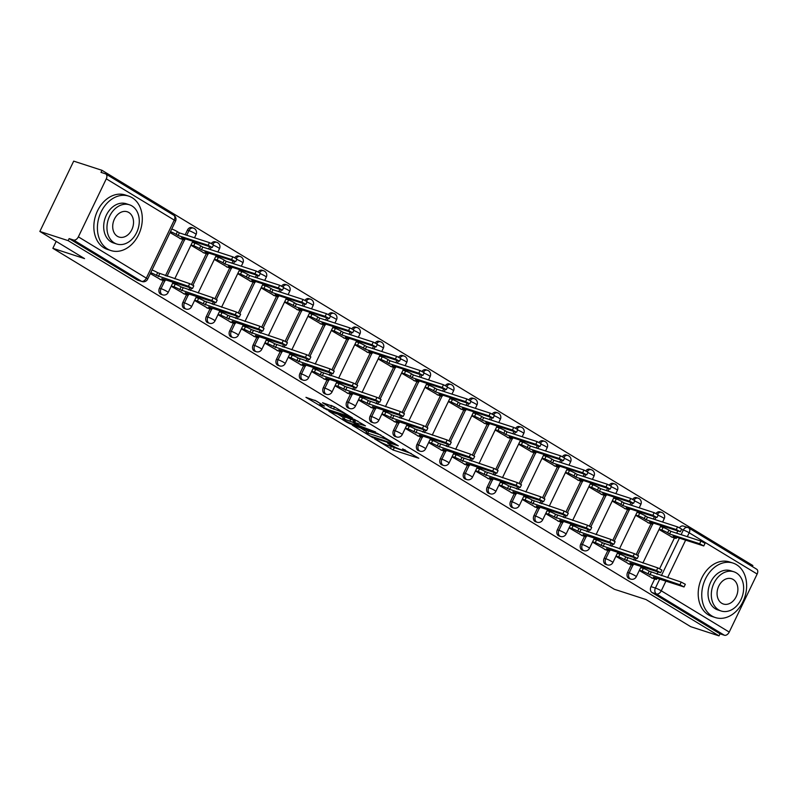 <?xml version="1.0" encoding="UTF-8"?>
<svg xmlns="http://www.w3.org/2000/svg" width="797" height="797" viewBox="0 0 797 797"><rect width="100%" height="100%" fill="white"/><g stroke="black" fill="none" stroke-linecap="round" stroke-linejoin="round"><path stroke-width="1.2" d="M374.6 438.878L393.17 450.036L418.843 458.275L402.644 448.85A7.193 0.827 -154.3 0 1 404.657 450.514A7.193 0.827 -154.3 0 1 402.883 450.255L400.791 449.578A7.193 0.827 -154.3 0 1 391.616 445.264L387.581 443.092L389.653 444.636A7.193 0.827 -154.3 0 1 391.676 446.3A7.193 0.827 -154.3 0 1 389.902 446.041L387.81 445.364A7.193 0.827 -154.3 0 1 378.635 441.05L374.6 438.878M316.419 401.05L305.948 397.334L326.82 409.748L352.503 417.987L334.491 406.918L322.556 402.724L330.625 407.755L337.719 410.475A6.017 0.687 -154.3 0 1 343.806 413.185A6.017 0.687 -154.3 0 1 347.074 415.476A6.017 0.687 -154.3 0 1 345.589 415.267L329.051 409.897A6.017 0.687 -154.3 0 1 322.964 407.187A6.017 0.687 -154.3 0 1 319.697 404.896A6.017 0.687 -154.3 0 1 321.171 405.105L324.479 406.081L316.419 401.05M719.014 635.867L690.71 626.681L645.998 599.533L614.288 589.242L52.851 248.315L84.562 258.617L39.85 231.459L68.153 240.644L719.014 635.867L720 633.814L724.403 635.249L656.439 593.974A4.583 3.467 -72 0 1 655.413 588.056L659.687 579.17M352.304 425.219L372.627 437.563L398.301 445.802L377.429 433.379L352.304 425.219M346.854 422.31L328.842 411.232L354.526 419.471L365.464 425.857L354.167 422.39L359.726 425.907L375.656 432.004L349.724 423.655L346.854 422.31L347.133 421.733M39.85 231.459L73.693 161.133L101.996 170.319L752.856 565.541L752.358 566.577M68.153 240.644L69.14 238.592L73.543 240.027A4.583 2.939 -58.7 0 0 78.365 236.848L106.29 178.827A4.583 2.939 -58.7 0 0 105.822 173.985A4.583 2.939 -58.7 0 0 105.423 173.796L101.01 172.371L101.996 170.319M720 633.814L652.026 592.55A4.583 3.467 -72 0 1 651 586.622L654.696 578.951M656.967 574.229L658.033 572.017M659.647 568.659L674.431 537.945M676.703 533.223L677.769 531.011M756.283 569.018A4.583 2.939 121.3 0 1 756.682 569.207A4.583 2.939 121.3 0 1 757.15 574.039L729.225 632.071A4.583 2.939 121.3 0 1 724.403 635.249M615.882 556.286L629.112 564.027M635.617 515.28L648.848 523.021M592.48 542.07L605.7 549.82M612.216 501.064L625.436 508.815M569.068 527.863L582.298 535.604M588.804 486.857L602.034 494.598M545.666 513.647L558.896 521.397M565.402 472.641L578.632 480.382M522.254 499.44L535.484 507.181M541.99 458.424L555.22 466.175M498.852 485.224L512.082 492.964M518.588 444.218L531.818 451.959M475.45 471.007L488.671 478.758M495.186 430.001L508.406 437.742M452.038 456.801L465.269 464.541M471.774 415.795L485.004 423.536M428.637 442.584L441.867 450.335M448.372 401.578L461.602 409.319M405.235 428.378L418.455 436.118M424.97 387.362L438.191 395.113M381.823 414.161L395.053 421.902M401.558 373.155L414.789 380.896M358.421 399.945L371.651 407.695M378.157 358.939L391.387 366.68M335.009 385.738L348.239 393.479M354.745 344.732L367.975 352.473M311.607 371.522L324.837 379.262M331.343 330.516L344.573 338.257M288.205 357.315L301.425 365.056M307.941 316.299L321.161 324.05M264.793 343.099L278.023 350.839M284.529 302.093L297.759 309.834M241.391 328.882L254.622 336.633M261.127 287.876L274.357 295.617M217.98 314.676L231.21 322.416M237.715 273.66L250.945 281.411M194.578 300.459L207.808 308.2M214.313 259.453L227.543 267.194M171.176 286.243L184.396 293.993M190.911 245.237L204.132 252.988M150.314 273.58L160.994 279.777M170.05 232.575L180.73 238.771M159.48 288.155L161.044 288.663A4.583 3.467 -72 0 0 162.638 294.85L161.064 294.342A4.583 3.467 108 0 1 159.48 288.155L163.176 280.484M165.447 275.762L182.911 239.479M185.183 234.756L187.405 230.134L188.969 230.642A4.583 3.467 -72 0 1 193.392 228.101A4.583 3.467 -72 0 1 193.95 228.36M182.892 302.372L184.456 302.88A4.583 3.467 -72 0 0 186.04 309.057L184.476 308.549A4.583 3.467 108 0 1 182.892 302.372L186.578 294.701M188.849 289.978L189.915 287.767M191.539 284.399L206.313 253.695M208.585 248.973L209.651 246.761M206.293 316.578L207.858 317.086A4.583 3.467 -72 0 0 209.442 323.273L207.878 322.765A4.583 3.467 108 0 1 206.293 316.578L209.99 308.907M212.261 304.195L213.327 301.983M214.941 298.616L229.725 267.902M231.997 263.179L233.063 260.968M229.695 330.795L231.26 331.303A4.583 3.467 -72 0 0 232.854 337.48L231.289 336.972A4.583 3.467 108 0 1 229.695 330.795L233.391 323.124M235.663 318.401L236.729 316.19M238.343 312.832L253.127 282.118M255.399 277.396L256.465 275.184M253.107 345.011L254.671 345.519A4.583 3.467 -72 0 0 256.255 351.696L254.691 351.188A4.583 3.467 108 0 1 253.107 345.011L256.793 337.34M259.065 332.618L260.131 330.406M261.755 327.039L276.529 296.325M278.801 291.612L279.867 289.401M276.509 359.218L278.073 359.726A4.583 3.467 -72 0 0 279.657 365.913L278.093 365.405A4.583 3.467 108 0 1 276.509 359.218L280.205 351.547M282.477 346.834L283.543 344.613M285.157 341.255L299.941 310.541M302.212 305.819L303.278 303.607M299.921 373.434L301.485 373.942A4.583 3.467 -72 0 0 303.069 380.119L301.505 379.611A4.583 3.467 108 0 1 299.921 373.434L303.607 365.763M305.879 361.041L306.945 358.829M308.569 355.462L323.343 324.758M325.614 320.035L326.68 317.824M323.323 387.651L324.887 388.149A4.583 3.467 -72 0 0 326.471 394.336L324.907 393.828A4.583 3.467 108 0 1 323.323 387.651L327.019 379.97M329.291 375.257L330.347 373.046M331.97 369.678L346.755 338.964M349.026 334.242L350.082 332.03M346.725 401.857L348.289 402.365A4.583 3.467 -72 0 0 349.883 408.542L348.319 408.034A4.583 3.467 108 0 1 346.725 401.857L350.421 394.186M352.692 389.464L353.758 387.252M355.372 383.895L370.157 353.181M372.428 348.458L373.494 346.247M370.137 416.074L371.701 416.582A4.583 3.467 -72 0 0 373.285 422.759L371.721 422.251A4.583 3.467 108 0 1 370.137 416.074L373.823 408.403M376.094 403.68L377.16 401.469M378.784 398.101L393.559 367.387M395.83 362.675L396.896 360.463M393.539 430.28L395.103 430.788A4.583 3.467 -72 0 0 396.687 436.975L395.123 436.467A4.583 3.467 108 0 1 393.539 430.28L397.235 422.609M399.506 417.897L400.572 415.675M402.186 412.318L416.97 381.604M419.242 376.881L420.308 374.67M416.951 444.497L418.515 445.005A4.583 3.467 -72 0 0 420.099 451.182L418.535 450.674A4.583 3.467 108 0 1 416.951 444.497L420.637 436.826M422.908 432.104L423.974 429.892M425.588 426.525L440.372 395.82M442.644 391.098L443.71 388.886M440.352 458.713L441.917 459.221A4.583 3.467 -72 0 0 443.501 465.398L441.937 464.89A4.583 3.467 108 0 1 440.352 458.713L444.039 451.042M446.31 446.32L447.376 444.108M449 440.741L463.784 410.027M466.056 405.314L467.112 403.093M463.754 472.92L465.318 473.428A4.583 3.467 -72 0 0 466.912 479.605L465.348 479.097A4.583 3.467 108 0 1 463.754 472.92L467.45 465.249M469.722 460.527L470.788 458.315M472.402 454.957L487.186 424.243M489.458 419.521L490.524 417.309M487.166 487.136L488.73 487.644A4.583 3.467 -72 0 0 490.314 493.821L488.75 493.313A4.583 3.467 108 0 1 487.166 487.136L490.852 479.465M493.124 474.743L494.19 472.531M495.814 469.164L510.588 438.45M512.86 433.737L513.926 431.526M510.568 501.343L512.132 501.851A4.583 3.467 -72 0 0 513.716 508.038L512.152 507.53A4.583 3.467 108 0 1 510.568 501.343L514.264 493.672M516.536 488.959L517.602 486.738M519.216 483.38L534 452.666M536.271 447.944L537.337 445.732M533.97 515.559L535.534 516.067A4.583 3.467 -72 0 0 537.128 522.244L535.564 521.736A4.583 3.467 108 0 1 533.97 515.559L537.666 507.888M539.938 503.166L541.004 500.954M542.618 497.597L557.402 466.883M559.673 462.16L560.739 459.949M557.382 529.776L558.946 530.284A4.583 3.467 -72 0 0 560.53 536.461L558.966 535.953A4.583 3.467 108 0 1 557.382 529.776L561.068 522.105M563.34 517.383L564.406 515.171M566.029 511.804L580.804 481.089M583.075 476.377L584.141 474.155M580.784 543.982L582.348 544.49A4.583 3.467 -72 0 0 583.932 550.677L582.368 550.169A4.583 3.467 108 0 1 580.784 543.982L584.48 536.311M586.751 531.589L587.817 529.377M589.431 526.02L604.216 495.306M606.487 490.583L607.553 488.372M604.196 558.199L605.76 558.707A4.583 3.467 -72 0 0 607.344 564.884L605.78 564.376A4.583 3.467 108 0 1 604.196 558.199L607.882 550.528M610.153 545.806L611.219 543.594M612.843 540.227L627.618 509.522M629.889 504.8L630.955 502.588M627.598 572.405L629.162 572.913A4.583 3.467 -72 0 0 630.746 579.1L629.182 578.592A4.583 3.467 108 0 1 627.598 572.405L631.294 564.734M633.565 560.022L634.621 557.81M636.245 554.443L651.029 523.729M653.301 519.006L654.367 516.795M52.851 248.315L56.188 241.381M639.284 570.503L652.514 578.243M659.019 529.487L672.25 537.238M661.032 526.737L660.504 526.418M637.63 512.521L637.102 512.202M614.228 498.314L613.69 497.995M590.816 484.098L590.288 483.779M567.414 469.891L566.876 469.563M544.002 455.675L543.474 455.356M520.6 441.458L520.072 441.139M497.198 427.252L496.661 426.923M473.787 413.035L473.259 412.716M450.385 398.829L449.857 398.5M426.973 384.612L426.445 384.293M403.571 370.396L403.043 370.077M380.169 356.189L379.631 355.861M356.757 341.973L356.229 341.654M333.355 327.766L332.827 327.437M309.943 313.55L309.415 313.231M286.541 299.333L286.013 299.014M263.14 285.127L262.602 284.798M239.728 270.91L239.2 270.591M216.326 256.694L215.798 256.375M192.924 242.487L192.386 242.168M641.296 567.743L640.768 567.424M186.747 235.264L188.969 230.642A4.583 0.528 25.7 0 1 194.817 233.382A4.583 0.528 -154.3 0 1 196.102 234.448A4.583 4.583 0 0 0 193.392 228.101L191.828 227.593A4.583 3.467 108 0 0 187.405 230.134M212.759 244.181A4.583 3.467 -72 0 1 216.794 242.318L215.23 241.81A4.583 3.467 108 0 0 211.354 243.434M236.161 258.397A4.583 3.467 -72 0 1 240.196 256.524L238.632 256.016A4.583 3.467 108 0 0 234.766 257.65M259.563 272.614A4.583 3.467 -72 0 1 263.608 270.741L262.044 270.233A4.583 3.467 108 0 0 258.168 271.867M282.975 286.82A4.583 3.467 -72 0 1 287.01 284.957L285.446 284.449A4.583 3.467 108 0 0 281.58 286.073M306.377 301.037A4.583 3.467 -72 0 1 310.422 299.164L308.857 298.656A4.583 3.467 108 0 0 304.982 300.29M329.789 315.243A4.583 3.467 -72 0 1 333.823 313.38L332.259 312.872A4.583 3.467 108 0 0 328.384 314.496M353.191 329.46A4.583 3.467 -72 0 1 357.225 327.587L355.661 327.089A4.583 3.467 108 0 0 351.796 328.713M376.592 343.676A4.583 3.467 -72 0 1 380.637 341.803L379.073 341.295A4.583 3.467 108 0 0 375.198 342.929M400.004 357.883A4.583 3.467 -72 0 1 404.039 356.02L402.475 355.512A4.583 3.467 108 0 0 398.6 357.136M423.406 372.099A4.583 3.467 -72 0 1 427.441 370.226L425.877 369.718A4.583 3.467 108 0 0 422.012 371.352M446.818 386.306A4.583 3.467 -72 0 1 450.853 384.443L449.289 383.935A4.583 3.467 108 0 0 445.413 385.559M470.22 400.522A4.583 3.467 -72 0 1 474.255 398.659L472.691 398.151A4.583 3.467 108 0 0 468.825 399.775M493.622 414.739A4.583 3.467 -72 0 1 497.667 412.866L496.103 412.358A4.583 3.467 108 0 0 492.227 413.992M517.034 428.945A4.583 3.467 -72 0 1 521.069 427.082L519.505 426.574A4.583 3.467 108 0 0 515.629 428.198M540.436 443.162A4.583 3.467 -72 0 1 544.471 441.289L542.906 440.781A4.583 3.467 108 0 0 539.041 442.415M563.838 457.368A4.583 3.467 -72 0 1 567.882 455.505L566.318 454.997A4.583 3.467 108 0 0 562.443 456.621M587.25 471.585A4.583 3.467 -72 0 1 591.284 469.722L589.72 469.214A4.583 3.467 108 0 0 585.855 470.838M610.651 485.801A4.583 3.467 -72 0 1 614.696 483.928L613.132 483.42A4.583 3.467 108 0 0 609.257 485.054M634.063 500.008A4.583 3.467 -72 0 1 638.098 498.145L636.534 497.637A4.583 3.467 108 0 0 632.659 499.261M657.465 514.224A4.583 3.467 -72 0 1 661.5 512.351L659.936 511.843A4.583 3.467 108 0 0 656.07 513.477M69.14 238.592L137.104 279.867A4.583 3.467 108 0 0 137.662 280.126L142.075 281.56A4.583 3.467 -72 0 1 141.507 281.301L73.543 240.027M681.116 534.657L683.338 530.025A4.583 3.467 -72 0 1 687.751 527.494L683.348 526.06A4.583 3.467 108 0 0 679.472 527.694M617.894 553.536L617.366 553.208M594.482 539.32L593.954 539.001M571.08 525.113L570.552 524.785M547.678 510.897L547.14 510.578M524.267 496.68L523.739 496.362M500.865 482.474L500.337 482.145M477.463 468.257L476.925 467.939M454.051 454.041L453.523 453.722M430.649 439.834L430.111 439.516M407.237 425.618L406.709 425.299M383.835 411.411L383.307 411.083M360.433 397.195L359.895 396.876M337.021 382.978L336.493 382.66M313.62 368.772L313.091 368.443M290.208 354.555L289.68 354.237M266.806 340.349L266.278 340.02M243.404 326.132L242.866 325.814M219.992 311.916L219.464 311.597M196.59 297.709L196.062 297.381M173.188 283.493L172.65 283.174M390.679 446.27L411.302 453.553M360.274 427.81L366.55 431.625M370.087 435.869L394.156 443.969L391.965 442.365A7.193 0.827 -154.3 0 0 382.779 438.051L367.706 433.16A7.193 0.827 -154.3 0 0 365.933 432.901A7.193 0.827 -154.3 0 0 367.955 434.574L370.087 435.869M365.933 432.901L366.919 430.848A7.193 0.827 -154.3 0 1 368.692 431.107L380.817 435.042M343.298 417.498L337.38 413.902M357.913 421.135L355.153 420.338L354.167 422.39M344.145 419.033A6.017 0.687 -154.3 0 0 342.66 418.823A6.017 0.687 -154.3 0 0 345.938 421.115A6.017 0.687 -154.3 0 0 352.025 423.825L358.401 425.797L352.842 422.28L344.145 419.033L345.131 416.99A6.017 0.687 -154.3 0 0 343.646 416.771L342.66 418.823M345.131 416.99L354.894 420.876M331.084 405.394L335.019 407.227M314.845 400.224L320.334 403.561M660.444 526.548L663.084 527.405A4.583 0.528 25.7 0 1 668.932 530.144L670.875 531.33L669.6 534L667.647 532.814A4.583 0.528 -154.3 0 0 661.799 530.065L659.159 529.208M671.233 536.899L675.159 538.174A4.583 0.528 -154.3 0 0 676.284 538.344A4.583 0.528 -154.3 0 0 674.999 537.278L673.047 536.092L703.771 545.955L699.676 543.763L669.6 534M670.875 531.33L700.962 541.093L705.056 543.285L703.771 545.955M651.498 577.915L655.423 579.19A4.583 0.528 -154.3 0 0 656.549 579.349A4.583 0.528 -154.3 0 0 655.264 578.283L653.311 577.098L684.035 586.961L679.941 584.769L647.911 573.82A4.583 0.528 -154.3 0 0 642.063 571.08L643.348 568.41A4.583 0.528 25.7 0 1 649.196 571.16L681.216 582.099L685.32 584.291L684.035 586.961M640.708 567.554L643.348 568.41M639.423 570.224L642.063 571.08M649.864 575.006L651.139 572.346M637.032 512.332L639.682 513.188A4.583 0.528 25.7 0 1 645.52 515.938L647.473 517.123L646.188 519.783L644.235 518.598A4.583 0.528 -154.3 0 0 638.397 515.858L635.757 515.001M647.822 522.693L651.747 523.968A4.583 0.528 -154.3 0 0 652.873 524.127A4.583 0.528 -154.3 0 0 651.587 523.061L649.645 521.886L680.369 531.738L676.264 529.547L646.188 519.783M647.473 517.123L677.55 526.887L681.654 529.069L680.369 531.738M613.63 498.125L616.27 498.982A4.583 0.528 25.7 0 1 622.118 501.721L624.071 502.907L622.786 505.577L620.833 504.391A4.583 0.528 -154.3 0 0 614.985 501.642L612.345 500.785M624.42 508.476L628.345 509.751A4.583 0.528 -154.3 0 0 629.471 509.921A4.583 0.528 -154.3 0 0 628.185 508.855L626.233 507.669L656.957 517.522L652.863 515.34L622.786 505.577M624.071 502.907L654.148 512.67L658.242 514.862L656.957 517.522M628.086 563.698L632.011 564.973A4.583 0.528 -154.3 0 0 633.137 565.133A4.583 0.528 -154.3 0 0 631.852 564.077L629.909 562.891L660.633 572.744L656.529 570.552L624.499 559.614A4.583 0.528 -154.3 0 0 618.661 556.864L619.946 554.194A4.583 0.528 25.7 0 1 625.784 556.944L657.814 567.892L661.918 570.084L660.633 572.744M617.296 553.337L619.946 554.194M616.021 556.007L618.661 556.864M626.452 560.789L627.737 558.129M604.684 549.492L608.609 550.757A4.583 0.528 -154.3 0 0 609.735 550.926A4.583 0.528 -154.3 0 0 608.45 549.86L606.497 548.675L637.221 558.538L633.127 556.346L601.097 545.397A4.583 0.528 -154.3 0 0 595.249 542.647L596.535 539.987A4.583 0.528 25.7 0 1 602.383 542.727L634.412 553.676L638.507 555.868L637.221 558.538M593.895 539.131L596.535 539.987M592.609 541.791L595.249 542.647M603.05 546.583L604.335 543.913M736.528 564.694A28.632 21.688 108 0 0 733.041 563.081A28.632 21.688 108 0 0 704.428 581.242A28.632 21.688 108 0 0 711.86 615.951A28.632 21.688 108 0 0 715.357 617.555A28.632 21.688 108 0 0 743.97 599.394A28.632 21.688 108 0 0 736.528 564.694M733.041 563.081L729.484 561.935A28.632 21.688 108 0 0 700.872 580.086A28.632 21.688 108 0 0 708.304 614.796A28.632 21.688 108 0 0 711.801 616.4L715.357 617.555M721.106 610.99L717.828 609.924A20.612 15.621 -72 0 1 715.317 608.778A20.612 15.621 -72 0 1 709.958 583.783A20.612 15.621 -72 0 1 730.56 570.712L733.838 571.768A20.612 15.621 108 0 0 713.235 584.849A20.612 15.621 108 0 0 718.585 609.835A20.612 15.621 108 0 0 721.106 610.99A20.612 15.621 108 0 0 741.708 597.919A20.612 15.621 108 0 0 736.348 572.923A20.612 15.621 108 0 0 733.838 571.768M721.743 603.269A13.29 10.062 108 0 0 723.367 604.016A13.29 10.062 108 0 0 736.647 595.598A13.29 10.062 108 0 0 733.19 579.489A13.29 10.062 108 0 0 731.566 578.742A13.29 10.062 108 0 0 718.296 587.17A13.29 10.062 108 0 0 721.743 603.269M132.182 197.716A28.632 21.688 108 0 0 128.686 196.112A28.632 21.688 108 0 0 100.073 214.263A28.632 21.688 108 0 0 107.515 248.973A28.632 21.688 108 0 0 111.012 250.577A28.632 21.688 108 0 0 139.624 232.425A28.632 21.688 108 0 0 132.182 197.716M128.686 196.112L125.129 194.956A28.632 21.688 108 0 0 96.517 213.108A28.632 21.688 108 0 0 103.959 247.817A28.632 21.688 108 0 0 107.456 249.421L111.012 250.577M116.751 244.012L113.483 242.955A20.612 15.621 -72 0 1 110.962 241.8A20.612 15.621 -72 0 1 105.612 216.804A20.612 15.621 -72 0 1 126.215 203.733L129.483 204.799A20.612 15.621 108 0 0 108.88 217.87A20.612 15.621 108 0 0 114.24 242.856A20.612 15.621 108 0 0 116.751 244.012A20.612 15.621 108 0 0 137.353 230.941A20.612 15.621 108 0 0 132.003 205.955A20.612 15.621 108 0 0 129.483 204.799M117.398 236.301A13.29 10.062 108 0 0 119.022 237.038A13.29 10.062 108 0 0 132.292 228.619A13.29 10.062 108 0 0 128.845 212.51A13.29 10.062 108 0 0 127.221 211.763A13.29 10.062 108 0 0 113.941 220.191A13.29 10.062 108 0 0 117.398 236.301M590.228 483.909L592.868 484.765A4.583 0.528 25.7 0 1 598.706 487.515L600.659 488.691L599.384 491.36L597.431 490.175A4.583 0.528 -154.3 0 0 591.583 487.435L588.943 486.568M601.018 494.27L604.933 495.535A4.583 0.528 -154.3 0 0 606.069 495.704A4.583 0.528 -154.3 0 0 604.784 494.638L602.831 493.453L633.555 503.315L629.461 501.124L599.384 491.36M600.659 488.691L630.736 498.454L634.84 500.646L633.555 503.315M566.816 469.692L569.457 470.549A4.583 0.528 25.7 0 1 575.304 473.298L577.257 474.484L575.972 477.144L574.019 475.968A4.583 0.528 -154.3 0 0 568.181 473.219L565.531 472.362M577.606 480.053L581.531 481.328A4.583 0.528 -154.3 0 0 582.657 481.488A4.583 0.528 -154.3 0 0 581.372 480.432L579.419 479.246L610.153 489.099L606.049 486.907L575.972 477.144M577.257 474.484L607.334 484.247L611.429 486.439L610.153 489.099M543.415 455.486L546.055 456.342A4.583 0.528 25.7 0 1 551.903 459.082L553.845 460.267L552.57 462.937L550.617 461.752A4.583 0.528 -154.3 0 0 544.769 459.002L542.129 458.145M554.204 465.837L558.129 467.112A4.583 0.528 -154.3 0 0 559.255 467.281A4.583 0.528 -154.3 0 0 557.97 466.215L556.017 465.03L586.741 474.892L582.647 472.701L552.57 462.937M553.845 460.267L583.932 470.031L588.027 472.222L586.741 474.892M581.272 535.275L585.197 536.55A4.583 0.528 -154.3 0 0 586.333 536.71A4.583 0.528 -154.3 0 0 585.048 535.644L583.095 534.468L613.82 544.321L609.725 542.129L577.695 531.181A4.583 0.528 -154.3 0 0 571.847 528.441L573.133 525.771A4.583 0.528 25.7 0 1 578.971 528.521L611 539.469L615.105 541.651L613.82 544.321M570.493 524.914L573.133 525.771M569.207 527.584L571.847 528.441M579.638 532.366L580.923 529.706M557.87 521.059L561.795 522.334A4.583 0.528 -154.3 0 0 562.921 522.503A4.583 0.528 -154.3 0 0 561.636 521.437L559.683 520.252L590.418 530.105L586.313 527.923L554.284 516.974A4.583 0.528 -154.3 0 0 548.446 514.224L549.721 511.564A4.583 0.528 25.7 0 1 555.569 514.304L587.598 525.253L591.693 527.445L590.418 530.105M547.081 510.708L549.721 511.564M545.796 513.368L548.446 514.224M556.236 518.16L557.521 515.49M534.468 506.852L538.393 508.127A4.583 0.528 -154.3 0 0 539.519 508.287A4.583 0.528 -154.3 0 0 538.234 507.221L536.281 506.035L567.006 515.898L562.911 513.706L530.882 502.758A4.583 0.528 -154.3 0 0 525.034 500.018L526.319 497.348A4.583 0.528 25.7 0 1 532.167 500.098L564.196 511.036L568.291 513.228L567.006 515.898M523.679 496.491L526.319 497.348M522.394 499.161L525.034 500.018M532.834 503.943L534.11 501.273M520.003 441.269L522.653 442.126A4.583 0.528 25.7 0 1 528.491 444.875L530.443 446.061L529.158 448.721L527.216 447.535A4.583 0.528 -154.3 0 0 521.368 444.796L518.727 443.939M530.792 451.63L534.717 452.905A4.583 0.528 -154.3 0 0 535.843 453.065A4.583 0.528 -154.3 0 0 534.568 451.999L532.615 450.823L563.34 460.676L559.235 458.484L529.158 448.721M530.443 446.061L560.52 455.824L564.625 458.006L563.34 460.676M511.056 492.636L514.982 493.911A4.583 0.528 -154.3 0 0 516.107 494.07A4.583 0.528 -154.3 0 0 514.822 493.014L512.879 491.829L543.604 501.682L539.499 499.49L507.48 488.551A4.583 0.528 -154.3 0 0 501.632 485.801L502.917 483.131A4.583 0.528 25.7 0 1 508.755 485.881L540.784 496.83L544.889 499.022L543.604 501.682M500.267 482.275L502.917 483.131M498.992 484.945L501.632 485.801M509.422 489.727L510.708 487.067M496.601 427.053L499.241 427.919A4.583 0.528 25.7 0 1 505.089 430.659L507.041 431.844L505.756 434.514L503.804 433.329A4.583 0.528 -154.3 0 0 497.956 430.579L495.316 429.722M507.39 437.414L511.315 438.689A4.583 0.528 -154.3 0 0 512.441 438.858A4.583 0.528 -154.3 0 0 511.156 437.792L509.203 436.607L539.928 446.459L535.833 444.268L505.756 434.514M507.041 431.844L537.118 441.608L541.213 443.799L539.928 446.459M487.654 478.419L491.58 479.694A4.583 0.528 -154.3 0 0 492.705 479.864A4.583 0.528 -154.3 0 0 491.42 478.798L489.468 477.612L520.192 487.475L516.097 485.283L484.068 474.335A4.583 0.528 -154.3 0 0 478.22 471.585L479.505 468.925A4.583 0.528 25.7 0 1 485.353 471.665L517.383 482.613L521.477 484.805L520.192 487.475M476.865 468.068L479.505 468.925M475.58 470.728L478.22 471.585M486.021 475.52L487.306 472.85M473.199 412.846L475.839 413.703A4.583 0.528 25.7 0 1 481.687 416.452L483.63 417.628L482.354 420.298L480.402 419.112A4.583 0.528 -154.3 0 0 474.554 416.373L471.914 415.506M483.988 423.207L487.903 424.472A4.583 0.528 -154.3 0 0 489.039 424.642A4.583 0.528 -154.3 0 0 487.754 423.576L485.801 422.39L516.526 432.253L512.431 430.061L482.354 420.298M483.63 417.628L513.706 427.391L517.811 429.583L516.526 432.253M464.252 464.213L468.168 465.488A4.583 0.528 -154.3 0 0 469.303 465.647A4.583 0.528 -154.3 0 0 468.018 464.581L466.066 463.406L496.79 473.259L492.695 471.067L460.666 460.118A4.583 0.528 -154.3 0 0 454.818 457.378L456.103 454.708A4.583 0.528 25.7 0 1 461.951 457.458L493.971 468.407L498.075 470.589L496.79 473.259M453.463 453.852L456.103 454.708M452.178 456.522L454.818 457.378M462.619 461.304L463.894 458.644M449.787 398.63L452.427 399.486A4.583 0.528 25.7 0 1 458.275 402.236L460.228 403.421L458.942 406.081L456.99 404.896A4.583 0.528 -154.3 0 0 451.152 402.156L448.502 401.299M460.576 408.991L464.502 410.266A4.583 0.528 -154.3 0 0 465.627 410.425A4.583 0.528 -154.3 0 0 464.342 409.369L462.399 408.184L493.124 418.036L489.019 415.845L458.942 406.081M460.228 403.421L490.304 413.185L494.399 415.376L493.124 418.036M440.841 449.996L444.766 451.271A4.583 0.528 -154.3 0 0 445.892 451.441A4.583 0.528 -154.3 0 0 444.606 450.375L442.664 449.189L473.388 459.042L469.284 456.86L437.254 445.912A4.583 0.528 -154.3 0 0 431.416 443.162L432.691 440.502A4.583 0.528 25.7 0 1 438.539 443.242L470.569 454.19L474.663 456.382L473.388 459.042M430.051 439.645L432.691 440.502M428.766 442.305L431.416 443.162M439.207 447.097L440.492 444.427M426.385 384.423L429.025 385.28A4.583 0.528 25.7 0 1 434.873 388.019L436.826 389.205L435.541 391.875L433.588 390.689A4.583 0.528 -154.3 0 0 427.74 387.94L425.1 387.083M437.174 394.774L441.1 396.049A4.583 0.528 -154.3 0 0 442.225 396.219A4.583 0.528 -154.3 0 0 440.94 395.153L438.988 393.967L469.712 403.82L465.617 401.638L435.541 391.875M436.826 389.205L466.903 398.968L470.997 401.16L469.712 403.82M417.439 435.79L421.364 437.055A4.583 0.528 -154.3 0 0 422.49 437.224A4.583 0.528 -154.3 0 0 421.205 436.158L419.252 434.973L449.976 444.836L445.882 442.644L413.852 431.695A4.583 0.528 -154.3 0 0 408.004 428.955L409.289 426.285A4.583 0.528 25.7 0 1 415.137 429.035L447.167 439.974L451.261 442.166L449.976 444.836M406.649 425.429L409.289 426.285M405.364 428.089L408.004 428.955M415.805 432.881L417.09 430.211M402.973 370.207L405.623 371.063A4.583 0.528 25.7 0 1 411.461 373.813L413.414 374.998L412.129 377.658L410.186 376.473A4.583 0.528 -154.3 0 0 404.338 373.733L401.698 372.876M413.763 380.567L417.688 381.843A4.583 0.528 -154.3 0 0 418.814 382.002A4.583 0.528 -154.3 0 0 417.538 380.936L415.586 379.751L446.31 389.613L442.205 387.422L412.129 377.658M413.414 374.998L443.491 384.752L447.595 386.943L446.31 389.613M394.027 421.573L397.952 422.848A4.583 0.528 -154.3 0 0 399.078 423.008A4.583 0.528 -154.3 0 0 397.803 421.952L395.85 420.766L426.574 430.619L422.47 428.427L390.45 417.489A4.583 0.528 -154.3 0 0 384.602 414.739L385.887 412.069A4.583 0.528 25.7 0 1 391.725 414.819L423.755 425.767L427.859 427.959L426.574 430.619M383.237 411.212L385.887 412.069M381.962 413.882L384.602 414.739M392.393 418.664L393.678 416.004M379.571 355.99L382.211 356.857A4.583 0.528 25.7 0 1 388.059 359.596L390.012 360.782L388.727 363.452L386.774 362.266A4.583 0.528 -154.3 0 0 380.936 359.517L378.286 358.66M390.361 366.351L394.286 367.626A4.583 0.528 -154.3 0 0 395.412 367.786A4.583 0.528 -154.3 0 0 394.126 366.73L392.174 365.544L422.908 375.397L418.804 373.205L388.727 363.452M390.012 360.782L420.089 370.545L424.183 372.737L422.908 375.397M370.625 407.357L374.55 408.632A4.583 0.528 -154.3 0 0 375.676 408.801A4.583 0.528 -154.3 0 0 374.391 407.735L372.438 406.55L403.172 416.413L399.068 414.221L367.038 403.272A4.583 0.528 -154.3 0 0 361.2 400.522L362.476 397.862A4.583 0.528 25.7 0 1 368.324 400.602L400.353 411.551L404.448 413.743L403.172 416.413M359.836 397.006L362.476 397.862M358.55 399.666L361.2 400.522M368.991 404.458L370.276 401.788M356.169 341.783L358.809 342.64A4.583 0.528 25.7 0 1 364.657 345.38L366.6 346.565L365.325 349.235L363.372 348.05A4.583 0.528 -154.3 0 0 357.524 345.3L354.884 344.443M366.959 352.144L370.884 353.41A4.583 0.528 -154.3 0 0 372.01 353.579A4.583 0.528 -154.3 0 0 370.725 352.513L368.772 351.328L399.496 361.19L395.402 358.999L365.325 349.235M366.6 346.565L396.677 356.329L400.781 358.52L399.496 361.19M347.223 393.15L351.138 394.425A4.583 0.528 -154.3 0 0 352.274 394.585A4.583 0.528 -154.3 0 0 350.989 393.519L349.036 392.333L379.761 402.196L375.666 400.004L343.637 389.056A4.583 0.528 -154.3 0 0 337.789 386.316L339.074 383.646A4.583 0.528 25.7 0 1 344.922 386.396L376.941 397.344L381.046 399.526L379.761 402.196M336.434 382.789L339.074 383.646M335.148 385.459L337.789 386.316M345.589 390.241L346.864 387.581M332.757 327.567L335.407 328.424A4.583 0.528 25.7 0 1 341.246 331.173L343.198 332.359L341.913 335.019L339.96 333.833A4.583 0.528 -154.3 0 0 334.122 331.094L331.482 330.237M343.547 337.928L347.472 339.203A4.583 0.528 -154.3 0 0 348.598 339.363A4.583 0.528 -154.3 0 0 347.313 338.307L345.37 337.121L376.094 346.974L371.99 344.782L341.913 335.019M343.198 332.359L373.275 342.122L377.38 344.304L376.094 346.974M323.811 378.934L327.736 380.209A4.583 0.528 -154.3 0 0 328.862 380.378A4.583 0.528 -154.3 0 0 327.577 379.312L325.634 378.127L356.359 387.98L352.254 385.788L320.225 374.849A4.583 0.528 -154.3 0 0 314.387 372.099L315.672 369.439A4.583 0.528 25.7 0 1 321.51 372.179L353.539 383.128L357.644 385.32L356.359 387.98M313.022 368.573L315.672 369.439M311.747 371.243L314.387 372.099M322.177 376.035L323.462 373.365M309.356 313.36L311.996 314.217A4.583 0.528 25.7 0 1 317.844 316.957L319.796 318.142L318.511 320.812L316.558 319.627A4.583 0.528 -154.3 0 0 310.71 316.877L308.07 316.02M320.145 323.712L324.07 324.987A4.583 0.528 -154.3 0 0 325.196 325.156A4.583 0.528 -154.3 0 0 323.911 324.09L321.958 322.905L352.682 332.757L348.588 330.576L318.511 320.812M319.796 318.142L349.873 327.906L353.968 330.097L352.682 332.757M300.409 364.727L304.334 365.992A4.583 0.528 -154.3 0 0 305.46 366.162A4.583 0.528 -154.3 0 0 304.175 365.096L302.222 363.91L332.947 373.773L328.852 371.581L296.823 360.633A4.583 0.528 -154.3 0 0 290.975 357.883L292.26 355.223A4.583 0.528 25.7 0 1 298.108 357.973L330.137 368.911L334.232 371.103L332.947 373.773M289.62 354.366L292.26 355.223M288.335 357.026L290.975 357.883M298.775 361.818L300.061 359.148M285.954 299.144L288.594 300.001A4.583 0.528 25.7 0 1 294.432 302.75L296.384 303.936L295.099 306.596L293.157 305.41A4.583 0.528 -154.3 0 0 287.309 302.671L284.668 301.814M296.733 309.505L300.658 310.78A4.583 0.528 -154.3 0 0 301.794 310.94A4.583 0.528 -154.3 0 0 300.509 309.874L298.556 308.688L329.281 318.551L325.186 316.359L295.099 306.596M296.384 303.936L326.461 313.689L330.566 315.881L329.281 318.551M276.997 350.511L280.923 351.786A4.583 0.528 -154.3 0 0 282.048 351.945A4.583 0.528 -154.3 0 0 280.773 350.889L278.82 349.704L309.545 359.557L305.45 357.365L273.421 346.416A4.583 0.528 -154.3 0 0 267.573 343.676L268.858 341.006A4.583 0.528 25.7 0 1 274.696 343.756L306.725 354.705L310.83 356.897L309.545 359.557M266.218 340.15L268.858 341.006M264.933 342.82L267.573 343.676M275.363 347.602L276.649 344.942M262.542 284.928L265.182 285.784A4.583 0.528 25.7 0 1 271.03 288.534L272.982 289.719L271.697 292.379L269.745 291.204A4.583 0.528 -154.3 0 0 263.907 288.454L261.257 287.597M273.331 295.288L277.256 296.564A4.583 0.528 -154.3 0 0 278.382 296.723A4.583 0.528 -154.3 0 0 277.097 295.667L275.144 294.482L305.879 304.334L301.774 302.143L271.697 292.379M272.982 289.719L303.059 299.483L307.154 301.674L305.879 304.334M253.595 336.294L257.521 337.569A4.583 0.528 -154.3 0 0 258.646 337.739A4.583 0.528 -154.3 0 0 257.361 336.673L255.409 335.487L286.143 345.34L282.038 343.158L250.009 332.21A4.583 0.528 -154.3 0 0 244.171 329.46L245.446 326.8A4.583 0.528 25.7 0 1 251.294 329.54L283.324 340.488L287.418 342.68L286.143 345.34M242.806 325.943L245.446 326.8M241.521 328.603L244.171 329.46M251.962 333.395L253.247 330.725M239.14 270.721L241.78 271.578A4.583 0.528 25.7 0 1 247.628 274.317L249.571 275.503L248.295 278.173L246.343 276.987A4.583 0.528 -154.3 0 0 240.495 274.238L237.855 273.381M249.929 281.072L253.854 282.347A4.583 0.528 -154.3 0 0 254.98 282.517A4.583 0.528 -154.3 0 0 253.695 281.451L251.742 280.265L282.467 290.128L278.372 287.936L248.295 278.173M249.571 275.503L279.657 285.266L283.752 287.458L282.467 290.128M230.194 322.088L234.119 323.363A4.583 0.528 -154.3 0 0 235.245 323.522A4.583 0.528 -154.3 0 0 233.959 322.456L232.007 321.271L262.731 331.134L258.636 328.942L226.607 317.993A4.583 0.528 -154.3 0 0 220.759 315.253L222.044 312.583A4.583 0.528 25.7 0 1 227.892 315.333L259.922 326.272L264.016 328.464L262.731 331.134M219.404 311.727L222.044 312.583M218.119 314.397L220.759 315.253M228.56 319.179L229.835 316.519M215.728 256.504L218.378 257.361A4.583 0.528 25.7 0 1 224.216 260.111L226.169 261.296L224.884 263.956L222.941 262.771A4.583 0.528 -154.3 0 0 217.093 260.031L214.453 259.174M226.517 266.865L230.443 268.141A4.583 0.528 -154.3 0 0 231.568 268.3A4.583 0.528 -154.3 0 0 230.283 267.234L228.34 266.059L259.065 275.911L254.96 273.72L224.884 263.956M226.169 261.296L256.245 271.06L260.35 273.241L259.065 275.911M206.782 307.871L210.707 309.146A4.583 0.528 -154.3 0 0 211.833 309.306A4.583 0.528 -154.3 0 0 210.547 308.25L208.605 307.064L239.329 316.917L235.225 314.725L203.205 303.787A4.583 0.528 -154.3 0 0 197.357 301.037L198.642 298.367A4.583 0.528 25.7 0 1 204.48 301.117L236.51 312.065L240.614 314.257L239.329 316.917M195.992 297.51L198.642 298.367M194.717 300.18L197.357 301.037M205.148 304.962L206.433 302.302M192.326 242.298L194.966 243.155A4.583 0.528 25.7 0 1 200.814 245.894L202.767 247.08L201.482 249.75L199.529 248.564A4.583 0.528 -154.3 0 0 193.681 245.815L191.041 244.958M203.115 252.649L207.041 253.924A4.583 0.528 -154.3 0 0 208.166 254.094A4.583 0.528 -154.3 0 0 206.881 253.028L204.929 251.842L235.653 261.695L231.558 259.513L201.482 249.75M202.767 247.08L232.844 256.843L236.938 259.035L235.653 261.695M183.38 293.665L187.305 294.93A4.583 0.528 -154.3 0 0 188.431 295.099A4.583 0.528 -154.3 0 0 187.146 294.033L185.193 292.848L215.917 302.711L211.823 300.519L179.793 289.57A4.583 0.528 -154.3 0 0 173.945 286.82L175.23 284.16A4.583 0.528 25.7 0 1 181.078 286.9L213.108 297.849L217.202 300.041L215.917 302.711M172.59 283.304L175.23 284.16M171.305 285.964L173.945 286.82M181.746 290.756L183.031 288.086M171.763 229.008A4.583 0.528 25.7 0 1 177.412 231.688L179.355 232.863L178.08 235.533L176.127 234.348A4.583 0.528 -154.3 0 0 170.478 231.668M179.714 238.442L183.629 239.708A4.583 0.528 -154.3 0 0 184.765 239.877A4.583 0.528 -154.3 0 0 183.479 238.811L181.527 237.626L212.251 247.488L208.156 245.297L178.08 235.533M179.355 232.863L209.432 242.627L213.536 244.818L212.251 247.488M159.978 279.448L163.893 280.723A4.583 0.528 -154.3 0 0 165.029 280.883A4.583 0.528 -154.3 0 0 163.744 279.817L161.791 278.641L192.515 288.494L188.421 286.302L156.391 275.354A4.583 0.528 -154.3 0 0 150.743 272.684M152.028 270.014A4.583 0.528 25.7 0 1 157.667 272.694L189.696 283.642L193.801 285.824L192.515 288.494M158.344 276.539L159.619 273.879M78.365 236.848L146.329 278.123L174.254 220.092L106.29 178.827M651 586.622L655.413 588.056A4.583 0.528 -154.3 0 1 661.261 590.796L729.225 632.071M661.371 575.663L679.423 538.164M681.485 529.427L683.338 530.025A4.583 0.528 -154.3 0 1 689.186 532.775L687.313 536.67M685.619 540.177L667.577 577.676M665.884 581.182L661.261 590.796A4.583 2.939 121.3 0 1 656.439 593.974L652.026 592.55M757.15 574.039L689.186 532.775A4.583 2.939 -58.7 0 0 688.718 527.933A4.583 2.939 -58.7 0 0 688.309 527.744A4.583 3.467 -72 0 0 687.751 527.494A4.583 4.583 0 0 1 688.718 527.933L756.682 569.207M162.638 294.85A4.583 4.583 0 0 0 168.177 292.479A4.583 0.528 25.7 0 0 166.892 291.413A4.583 0.528 25.7 0 0 161.044 288.663L164.77 280.933M167.011 276.27L184.505 239.927M186.04 309.057A4.583 4.583 0 0 0 191.579 306.686A4.583 0.528 25.7 0 0 190.294 305.62A4.583 0.528 25.7 0 0 184.456 302.88L188.172 295.149M190.413 290.487L191.479 288.275M192.974 285.167L207.907 254.143M210.149 249.481L211.215 247.269M209.442 323.273A4.583 4.583 0 0 0 214.991 320.902A4.583 0.528 25.7 0 0 213.706 319.836A4.583 0.528 25.7 0 0 207.858 317.086L211.574 309.366M213.825 304.703L214.891 302.491M216.385 299.383L231.309 268.35M233.561 263.687L234.627 261.476M232.854 337.48A4.583 4.583 0 0 0 238.393 335.109A4.583 0.528 25.7 0 0 237.107 334.053A4.583 0.528 25.7 0 0 231.26 331.303L234.985 323.572M237.227 318.91L238.293 316.698M239.787 313.59L254.721 282.566M256.963 277.904L258.029 275.692M256.255 351.696A4.583 4.583 0 0 0 261.795 349.325A4.583 0.528 25.7 0 0 260.519 348.259A4.583 0.528 25.7 0 0 254.671 345.519L258.387 337.789M260.629 333.126L261.695 330.914M263.189 327.806L278.123 296.783M280.365 292.12L281.431 289.899M279.657 365.913A4.583 4.583 0 0 0 285.206 363.542A4.583 0.528 25.7 0 0 283.921 362.476A4.583 0.528 25.7 0 0 278.073 359.726L281.799 351.995M284.041 347.333L285.107 345.121M286.601 342.013L301.535 310.989M303.777 306.327L304.843 304.115M303.069 380.119A4.583 4.583 0 0 0 308.608 377.748A4.583 0.528 25.7 0 0 307.323 376.682A4.583 0.528 25.7 0 0 301.485 373.942L305.201 366.212M307.443 361.549L308.509 359.337M310.003 356.229L324.937 325.206M327.178 320.543L328.244 318.332M326.471 394.336A4.583 4.583 0 0 0 332.02 391.965A4.583 0.528 25.7 0 0 330.735 390.899A4.583 0.528 25.7 0 0 324.887 388.149L328.603 380.428M330.855 375.766L331.911 373.554M333.415 370.446L348.339 339.412M350.59 334.75L351.656 332.538M349.883 408.542A4.583 4.583 0 0 0 355.422 406.171A4.583 0.528 25.7 0 0 354.137 405.115A4.583 0.528 25.7 0 0 348.289 402.365L352.015 394.635M354.257 389.972L355.323 387.76M356.817 384.652L371.751 353.629M373.992 348.966L375.058 346.755M373.285 422.759A4.583 4.583 0 0 0 378.824 420.388A4.583 0.528 25.7 0 0 377.539 419.322A4.583 0.528 25.7 0 0 371.701 416.582L375.417 408.851M377.658 404.189L378.724 401.977M380.219 398.869L395.153 367.845M397.394 363.183L398.46 360.971M396.687 436.975A4.583 4.583 0 0 0 402.236 434.604A4.583 0.528 25.7 0 0 400.951 433.538A4.583 0.528 25.7 0 0 395.103 430.788L398.829 423.058M401.07 418.405L402.136 416.183M403.631 413.075L418.564 382.052M420.806 377.389L421.872 375.178M420.099 451.182A4.583 4.583 0 0 0 425.638 448.811A4.583 0.528 25.7 0 0 424.353 447.745A4.583 0.528 25.7 0 0 418.515 445.005L422.231 437.274M424.472 432.612L425.538 430.4M427.033 427.292L441.966 396.268M444.208 391.606L445.274 389.394M443.501 465.398A4.583 4.583 0 0 0 449.04 463.027A4.583 0.528 25.7 0 0 447.765 461.961A4.583 0.528 25.7 0 0 441.917 459.221L445.633 451.491M447.884 446.828L448.94 444.616M450.444 441.508L465.368 410.475M467.62 405.812L468.676 403.601M466.912 479.605A4.583 4.583 0 0 0 472.452 477.234A4.583 0.528 25.7 0 0 471.166 476.178A4.583 0.528 25.7 0 0 465.318 473.428L469.044 465.697M471.286 461.035L472.352 458.823M473.846 455.715L488.78 424.691M491.022 420.029L492.088 417.817M490.314 493.821A4.583 4.583 0 0 0 495.854 491.45A4.583 0.528 25.7 0 0 494.568 490.384A4.583 0.528 25.7 0 0 488.73 487.644L492.446 479.914M494.688 475.251L495.754 473.039M497.248 469.931L512.182 438.908M514.424 434.245L515.49 432.034M513.716 508.038A4.583 4.583 0 0 0 519.265 505.667A4.583 0.528 25.7 0 0 517.98 504.601A4.583 0.528 25.7 0 0 512.132 501.851L515.848 494.13M518.1 489.468L519.166 487.246M520.66 484.148L535.584 453.114M537.836 448.452L538.902 446.24M537.128 522.244A4.583 4.583 0 0 0 542.667 519.873A4.583 0.528 25.7 0 0 541.382 518.817A4.583 0.528 25.7 0 0 535.534 516.067L539.26 508.337M541.502 503.674L542.568 501.462M544.062 498.354L558.996 467.331M561.237 462.668L562.303 460.457M560.53 536.461A4.583 4.583 0 0 0 566.069 534.09A4.583 0.528 25.7 0 0 564.794 533.024A4.583 0.528 25.7 0 0 558.946 530.284L562.662 522.553M564.904 517.891L565.97 515.679M567.464 512.571L582.398 481.537M584.639 476.885L585.705 474.663M583.932 550.677A4.583 4.583 0 0 0 589.481 548.306A4.583 0.528 25.7 0 0 588.196 547.24A4.583 0.528 25.7 0 0 582.348 544.49L586.074 536.76M588.316 532.097L589.381 529.885M590.876 526.777L605.81 495.754M608.051 491.091L609.117 488.88M607.344 564.884A4.583 4.583 0 0 0 612.883 562.513A4.583 0.528 25.7 0 0 611.598 561.447A4.583 0.528 25.7 0 0 605.76 558.707L609.476 550.976M611.717 546.314L612.783 544.102M614.278 540.994L629.212 509.97M631.453 505.308L632.519 503.096M630.746 579.1A4.583 4.583 0 0 0 636.295 576.729A4.583 0.528 25.7 0 0 635.01 575.663A4.583 0.528 25.7 0 0 629.162 572.913L632.878 565.193M635.129 560.53L636.195 558.318M637.69 555.21L652.613 524.177M654.865 519.514L655.931 517.303M658.063 515.241A4.583 0.528 25.7 0 1 662.935 517.632A4.583 0.528 -154.3 0 1 664.22 518.698A4.583 4.583 0 0 0 661.5 512.351A4.583 3.467 -72 0 1 662.058 512.61M634.651 501.034A4.583 0.528 25.7 0 1 639.523 503.425A4.583 0.528 -154.3 0 1 640.808 504.491A4.583 4.583 0 0 0 638.098 498.145A4.583 3.467 -72 0 1 638.656 498.404M611.249 486.818A4.583 0.528 25.7 0 1 616.121 489.209A4.583 0.528 -154.3 0 1 617.406 490.275A4.583 4.583 0 0 0 614.696 483.928A4.583 3.467 -72 0 1 615.254 484.187M587.837 472.611A4.583 0.528 25.7 0 1 592.719 475.002A4.583 0.528 -154.3 0 1 594.004 476.058A4.583 4.583 0 0 0 591.284 469.722A4.583 3.467 -72 0 1 591.842 469.971M564.435 458.395A4.583 0.528 25.7 0 1 569.307 460.786A4.583 0.528 -154.3 0 1 570.592 461.852A4.583 4.583 0 0 0 567.882 455.505A4.583 3.467 -72 0 1 568.44 455.764M541.033 444.178A4.583 0.528 25.7 0 1 545.905 446.569A4.583 0.528 -154.3 0 1 547.19 447.635A4.583 4.583 0 0 0 544.471 441.289A4.583 3.467 -72 0 1 545.038 441.548M517.622 429.972A4.583 0.528 25.7 0 1 522.503 432.363A4.583 0.528 -154.3 0 1 523.778 433.429A4.583 4.583 0 0 0 521.069 427.082A4.583 3.467 -72 0 1 521.627 427.341M494.22 415.755A4.583 0.528 25.7 0 1 499.091 418.146A4.583 0.528 -154.3 0 1 500.377 419.212A4.583 4.583 0 0 0 497.667 412.866A4.583 3.467 -72 0 1 498.225 413.125M470.818 401.539A4.583 0.528 25.7 0 1 475.689 403.94A4.583 0.528 -154.3 0 1 476.975 404.996A4.583 4.583 0 0 0 474.255 398.659A4.583 3.467 -72 0 1 474.813 398.908M447.406 387.332A4.583 0.528 25.7 0 1 452.278 389.723A4.583 0.528 -154.3 0 1 453.563 390.789A4.583 4.583 0 0 0 450.853 384.443A4.583 3.467 -72 0 1 451.411 384.702M424.004 373.116A4.583 0.528 25.7 0 1 428.876 375.507A4.583 0.528 -154.3 0 1 430.161 376.573A4.583 4.583 0 0 0 427.441 370.226A4.583 3.467 -72 0 1 428.009 370.485M400.592 358.909A4.583 0.528 25.7 0 1 405.474 361.3A4.583 0.528 -154.3 0 1 406.749 362.366A4.583 4.583 0 0 0 404.039 356.02A4.583 3.467 -72 0 1 404.597 356.269M377.19 344.693A4.583 0.528 25.7 0 1 382.062 347.084A4.583 0.528 -154.3 0 1 383.347 348.15A4.583 4.583 0 0 0 380.637 341.803A4.583 3.467 -72 0 1 381.195 342.062M353.788 330.476A4.583 0.528 25.7 0 1 358.66 332.877A4.583 0.528 -154.3 0 1 359.945 333.933A4.583 4.583 0 0 0 357.225 327.587A4.583 3.467 -72 0 1 357.783 327.846M330.376 316.27A4.583 0.528 25.7 0 1 335.248 318.661A4.583 0.528 -154.3 0 1 336.533 319.727A4.583 4.583 0 0 0 333.823 313.38A4.583 3.467 -72 0 1 334.381 313.639M306.975 302.053A4.583 0.528 25.7 0 1 311.846 304.444A4.583 0.528 -154.3 0 1 313.131 305.51A4.583 4.583 0 0 0 310.422 299.164A4.583 3.467 -72 0 1 310.979 299.423M283.563 287.847A4.583 0.528 25.7 0 1 288.444 290.238A4.583 0.528 -154.3 0 1 289.729 291.294A4.583 4.583 0 0 0 287.01 284.957A4.583 3.467 -72 0 1 287.568 285.206M260.161 273.63A4.583 0.528 25.7 0 1 265.032 276.021A4.583 0.528 -154.3 0 1 266.318 277.087A4.583 4.583 0 0 0 263.608 270.741A4.583 3.467 -72 0 1 264.166 271M236.759 259.414A4.583 0.528 25.7 0 1 241.63 261.805A4.583 0.528 -154.3 0 1 242.916 262.871A4.583 4.583 0 0 0 240.196 256.524A4.583 3.467 -72 0 1 240.764 256.783M213.347 245.207A4.583 0.528 25.7 0 1 218.229 247.598A4.583 0.528 -154.3 0 1 219.504 248.664A4.583 4.583 0 0 0 216.794 242.318A4.583 3.467 -72 0 1 217.352 242.577M137.104 279.867L141.507 281.301A4.583 2.939 121.3 0 0 146.329 278.123A4.583 0.528 25.7 0 1 147.614 279.189L175.539 221.158A4.583 4.583 0 0 0 173.786 215.26L105.822 173.985M173.786 215.26A4.583 2.939 -58.7 0 1 174.254 220.092A4.583 0.528 25.7 0 1 175.539 221.158M394.156 447.984L393.17 450.036M391.287 446.639L390.301 448.691M372.866 437.065L372.627 437.563M383.457 436.646L382.779 438.051M368.692 431.107L367.706 433.16M355.701 420.417L354.715 422.47M350.013 423.058L349.724 423.655M353.828 420.228L352.842 422.28M350.959 418.883L349.973 420.926M321.609 404.199L321.171 405.105M338.317 409.23L337.719 410.475M334.481 407.058L333.495 409.11M331.612 405.713L330.625 407.755M327.109 409.16L326.82 409.748M324.23 407.835L323.951 408.403M668.932 530.144L667.647 532.814M663.084 527.405L661.799 530.065M700.962 541.093L699.676 543.763M647.911 573.82L649.196 571.16M679.941 584.769L681.216 582.099M645.52 515.938L644.235 518.598M639.682 513.188L638.397 515.858M677.55 526.887L676.264 529.547M622.118 501.721L620.833 504.391M616.27 498.982L614.985 501.642M654.148 512.67L652.863 515.34M624.499 559.614L625.784 556.944M656.529 570.552L657.814 567.892M601.097 545.397L602.383 542.727M633.127 556.346L634.412 553.676M598.706 487.515L597.431 490.175M592.868 484.765L591.583 487.435M630.736 498.454L629.461 501.124M575.304 473.298L574.019 475.968M569.457 470.549L568.181 473.219M607.334 484.247L606.049 486.907M551.903 459.082L550.617 461.752M546.055 456.342L544.769 459.002M583.932 470.031L582.647 472.701M577.695 531.181L578.971 528.521M609.725 542.129L611 539.469M554.284 516.974L555.569 514.304M586.313 527.923L587.598 525.253M530.882 502.758L532.167 500.098M562.911 513.706L564.196 511.036M528.491 444.875L527.216 447.535M522.653 442.126L521.368 444.796M560.52 455.824L559.235 458.484M507.48 488.551L508.755 485.881M539.499 499.49L540.784 496.83M505.089 430.659L503.804 433.329M499.241 427.919L497.956 430.579M537.118 441.608L535.833 444.268M484.068 474.335L485.353 471.665M516.097 485.283L517.383 482.613M481.687 416.452L480.402 419.112M475.839 413.703L474.554 416.373M513.706 427.391L512.431 430.061M460.666 460.118L461.951 457.458M492.695 471.067L493.971 468.407M458.275 402.236L456.99 404.896M452.427 399.486L451.152 402.156M490.304 413.185L489.019 415.845M437.254 445.912L438.539 443.242M469.284 456.86L470.569 454.19M434.873 388.019L433.588 390.689M429.025 385.28L427.74 387.94M466.903 398.968L465.617 401.638M413.852 431.695L415.137 429.035M445.882 442.644L447.167 439.974M411.461 373.813L410.186 376.473M405.623 371.063L404.338 373.733M443.491 384.752L442.205 387.422M390.45 417.489L391.725 414.819M422.47 428.427L423.755 425.767M388.059 359.596L386.774 362.266M382.211 356.857L380.936 359.517M420.089 370.545L418.804 373.205M367.038 403.272L368.324 400.602M399.068 414.221L400.353 411.551M364.657 345.38L363.372 348.05M358.809 342.64L357.524 345.3M396.677 356.329L395.402 358.999M343.637 389.056L344.922 386.396M375.666 400.004L376.941 397.344M341.246 331.173L339.96 333.833M335.407 328.424L334.122 331.094M373.275 342.122L371.99 344.782M320.225 374.849L321.51 372.179M352.254 385.788L353.539 383.128M317.844 316.957L316.558 319.627M311.996 314.217L310.71 316.877M349.873 327.906L348.588 330.576M296.823 360.633L298.108 357.973M328.852 371.581L330.137 368.911M294.432 302.75L293.157 305.41M288.594 300.001L287.309 302.671M326.461 313.689L325.186 316.359M273.421 346.416L274.696 343.756M305.45 357.365L306.725 354.705M271.03 288.534L269.745 291.204M265.182 285.784L263.907 288.454M303.059 299.483L301.774 302.143M250.009 332.21L251.294 329.54M282.038 343.158L283.324 340.488M247.628 274.317L246.343 276.987M241.78 271.578L240.495 274.238M279.657 285.266L278.372 287.936M226.607 317.993L227.892 315.333M258.636 328.942L259.922 326.272M224.216 260.111L222.941 262.771M218.378 257.361L217.093 260.031M256.245 271.06L254.96 273.72M203.205 303.787L204.48 301.117M235.225 314.725L236.51 312.065M200.814 245.894L199.529 248.564M194.966 243.155L193.681 245.815M232.844 256.843L231.558 259.513M179.793 289.57L181.078 286.9M211.823 300.519L213.108 297.849M177.412 231.688L176.127 234.348M209.432 242.627L208.156 245.297M156.391 275.354L157.667 272.694M188.421 286.302L189.696 283.642M664.22 518.698L662.616 522.035M660.922 525.542L642.88 563.041M641.187 566.547L636.295 576.729M640.808 504.491L639.204 507.819M637.52 511.335L619.468 548.834M617.785 552.341L612.883 562.513M617.406 490.275L615.802 493.612M614.108 497.119L596.066 534.618M594.373 538.124L589.481 548.306M594.004 476.058L592.4 479.395M590.707 482.902L572.654 520.401M570.971 523.918L566.069 534.09M570.592 461.852L568.988 465.179M567.305 468.696L549.253 506.195M547.569 509.701L542.667 519.873M547.19 447.635L545.586 450.972M543.893 454.479L525.851 491.978M524.157 495.485L519.265 505.667M523.778 433.429L522.174 436.756M520.491 440.263L502.439 477.762M500.755 481.278L495.854 491.45M500.377 419.212L498.773 422.549M497.079 426.056L479.037 463.555M477.343 467.062L472.452 477.234M476.975 404.996L475.371 408.333M473.677 411.84L455.635 449.339M453.941 452.855L449.04 463.027M453.563 390.789L451.959 394.117M450.275 397.633L432.223 435.132M430.539 438.639L425.638 448.811M430.161 376.573L428.557 379.91M426.863 383.417L408.821 420.916M407.128 424.422L402.236 434.604M406.749 362.366L405.145 365.693M403.461 369.2L385.409 406.699M383.726 410.216L378.824 420.388M383.347 348.15L381.743 351.487M380.059 354.994L362.007 392.493M360.314 395.999L355.422 406.171M359.945 333.933L358.341 337.27M356.648 340.777L338.605 378.276M336.912 381.783L332.02 391.965M336.533 319.727L334.929 323.054M333.246 326.571L315.194 364.07M313.51 367.576L308.608 377.748M313.131 305.51L311.527 308.847M309.834 312.354L291.792 349.853M290.098 353.36L285.206 363.542M289.729 291.294L288.115 294.631M286.432 298.138L268.38 335.637M266.696 339.153L261.795 349.325M266.318 277.087L264.714 280.424M263.03 283.931L244.978 321.43M243.294 324.937L238.393 335.109M242.916 262.871L241.312 266.208M239.618 269.715L221.576 307.214M219.882 310.72L214.991 320.902M219.504 248.664L217.9 251.991M216.216 255.508L198.164 293.007M196.48 296.514L191.579 306.686M196.102 234.448L194.498 237.785M192.804 241.292L174.762 278.791M173.069 282.297L168.177 292.479M142.075 281.56A4.583 4.583 0 0 0 147.614 279.189M392.044 445.523L391.676 446.3M405.025 449.747L404.657 450.514M394.784 443.521L394.535 444.029M358.66 425.259L358.401 425.797M320.384 403.451L319.697 404.896M347.422 414.759L347.074 415.476M676.783 537.308L676.284 538.344M656.549 579.349L657.047 578.313M653.371 523.091L652.873 524.127M629.969 508.885L629.471 509.921M633.137 565.133L633.635 564.097M609.735 550.926L610.233 549.89M606.567 494.668L606.069 495.704M583.155 480.452L582.657 481.488M559.753 466.245L559.255 467.281M586.333 536.71L586.831 535.674M562.921 522.503L563.419 521.467M539.519 508.287L540.017 507.251M536.341 452.029L535.843 453.065M516.107 494.07L516.605 493.034M512.939 437.822L512.441 438.858M492.705 479.864L493.204 478.828M489.537 423.605L489.039 424.642M469.303 465.647L469.802 464.611M466.125 409.389L465.627 410.425M445.892 451.441L446.39 450.405M442.724 395.182L442.225 396.219M422.49 437.224L422.988 436.188M419.322 380.966L418.814 382.002M399.078 423.008L399.576 421.972M395.91 366.75L395.412 367.786M375.676 408.801L376.174 407.765M372.508 352.543L372.01 353.579M352.274 394.585L352.772 393.549M349.096 338.327L348.598 339.363M328.862 380.378L329.36 379.342M325.694 324.12L325.196 325.156M305.46 366.162L305.958 365.126M302.292 309.903L301.794 310.94M282.048 351.945L282.556 350.909M278.88 295.687L278.382 296.723M258.646 337.739L259.145 336.703M255.478 281.48L254.98 282.517M235.245 323.522L235.743 322.486M232.066 267.264L231.568 268.3M211.833 309.306L212.331 308.27M208.665 253.057L208.166 254.094M188.431 295.099L188.929 294.063M185.263 238.841L184.765 239.877M165.029 280.883L165.527 279.847"/></g></svg>
